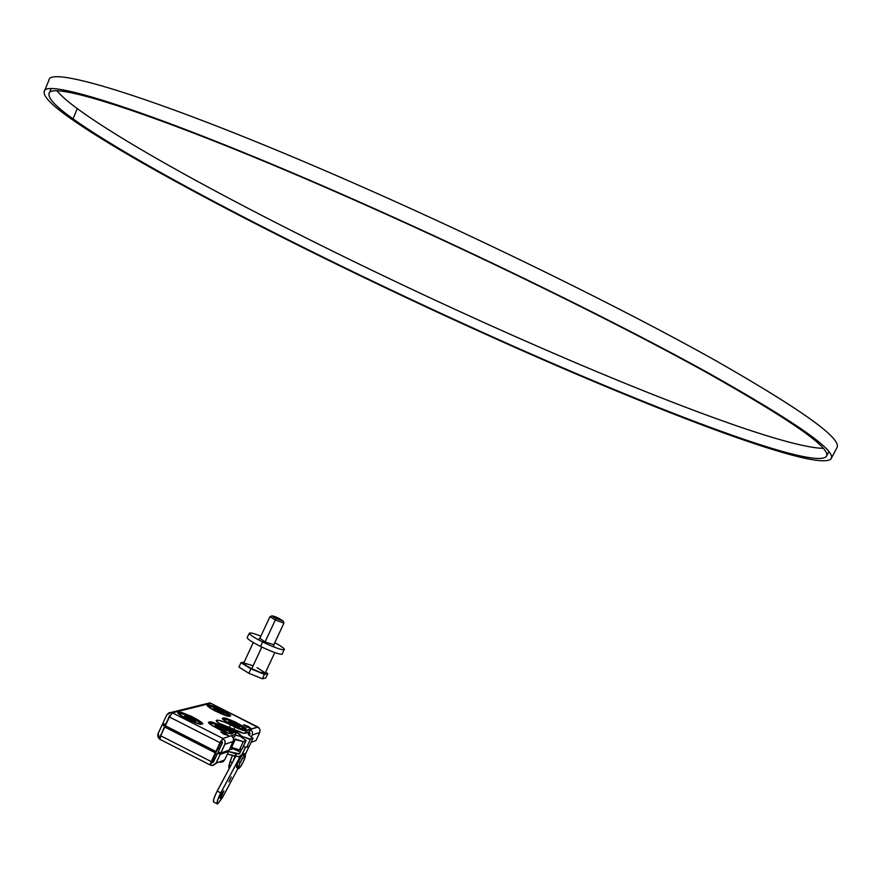 <?xml version="1.0" encoding="UTF-8"?>
<svg xmlns="http://www.w3.org/2000/svg" width="881" height="881" viewBox="0 0 881 881"><rect width="100%" height="100%" fill="white"/><g stroke="black" fill="none" stroke-linecap="round" stroke-linejoin="round"><path stroke-width="1.32" d="M228.939 716.066L229.622 716.011C236.582 716.837 208.257 702.553 208.301 705.252L208.61 706.155C207.564 703.743 231.406 714.568 229.104 715.978M244.433 728.807L236.659 723.521L228.653 720.118L223.686 719.171L223.378 718.257C216.142 717.387 245.381 732.166 245.083 729.215L239.863 728.257L233.476 725.68L225.734 721.407L223.003 718.522L226.835 718.698L234.952 721.803L243.916 726.968L245.347 728.455L244.378 729.292L245.083 729.215C252.054 729.975 223.223 715.416 223.378 718.257L223.686 719.171C222.574 716.627 247.021 727.794 244.533 729.204M231.285 733.025L223.356 727.563L215.107 724.072L209.953 723.114L209.634 722.167C202.101 721.308 232.11 736.516 231.912 733.455L228.344 733.036L219.909 729.831L211.969 725.437L209.226 722.453L213.235 722.618L221.594 725.801L230.778 731.12L232.21 732.651L231.185 733.532L231.912 733.455C239.18 734.203 209.579 719.215 209.634 722.167L209.953 723.114C208.874 720.482 234.005 731.935 231.373 733.421M201 723.554L193.115 718.07L184.735 714.524L179.405 713.522L179.074 712.564C171.233 711.628 201.529 726.99 201.562 723.973L195.956 722.938L186.981 719.149L179.977 714.843L178.634 712.839L182.83 713.059L191.353 716.297L199.26 720.68L201.947 723.18L200.835 724.039L201.562 723.973C209.127 724.788 179.261 709.657 179.074 712.564L179.405 713.522C178.458 710.934 203.687 722.365 201.066 723.929M220.845 731.825L225.624 733.41L228.487 735.536L220.845 731.825L228.476 735.547L223.565 734.06L220.845 731.825M243.563 724.766L248.079 726.274L250.744 728.389L243.453 724.843L250.854 728.312L246.933 727.221L243.563 724.766M213.334 708.533L213.334 708.533C218.07 709.535 221.682 711.286 224.181 713.797L223.994 713.918C219.27 712.938 215.658 711.187 213.147 708.665L219.072 710.317L224.181 713.786L217.178 711.628L213.334 708.533M228.509 721.605L228.509 721.605C233.3 722.585 236.978 724.369 239.533 726.968L239.357 727.089C234.577 726.12 230.899 724.336 228.322 721.737L235.381 723.907L239.357 727.089L232.474 724.788L228.509 721.605M214.898 725.614L214.898 725.614C219.854 726.605 223.631 728.444 226.219 731.12L226.043 731.263C221.087 730.294 217.31 728.455 214.7 725.757L222.001 727.97L226.043 731.263L218.917 728.906L215.427 726.77L214.898 725.614M184.393 716.055L184.393 716.055C189.459 717.057 193.269 718.918 195.846 721.605L195.637 721.759C190.582 720.757 186.761 718.907 184.162 716.209L190.538 717.916L194.503 720.118L195.637 721.759L188.347 719.348L184.856 717.2L184.393 716.055M210.933 703.324L209.612 702.928L171.134 712.421L166.806 714.788L162.754 723.521L165.87 724.634L169.317 716.066L170.308 715.284L165.265 724.799L162.754 723.521L166.806 714.788L169.174 712.608L172.368 712.817L169.791 716.231L165.353 725.746L215.933 751.504L165.353 725.746L169.416 716.991L220.03 742.705L215.933 751.504L221.693 741.064L216.638 751.251L215.933 751.504L220.404 741.945L222.904 738.454L221.693 741.064L222.353 743.002L218.257 751.779L220.801 753.068L218.257 751.779L222.353 743.002L221.693 741.064L222.904 738.454L225.062 740.965L225.173 743.498L220.801 753.068L229.236 750.083L220.801 753.068L224.897 744.291L233.256 741.461L229.236 750.083L233.663 739.842L233.08 737.419L231.296 735.723L235.645 734.302L234.456 736.835L233.013 737.32L234.753 736.615L235.888 733.642L232.221 730.679L218.951 723.389L216.208 720.46L218.598 720.273L223.983 721.913L244.709 730.767L257.88 727.056L210.779 703.302L172.368 712.817L222.904 738.454L235.645 734.302L234.753 736.615M235.932 734.082C235.965 733.058 233.608 731.307 228.873 728.829L224.567 726.649C218.951 723.708 216.164 721.649 216.219 720.449C217.893 719.612 222.673 721.065 230.558 724.843L229.39 727.321L230.558 724.843L234.809 726.99L233.641 729.479C239.324 732.232 243.167 733.499 245.16 733.3L246.317 730.823L250.391 729.501L249.246 731.957L249.874 733.785L249.191 735.239L250.006 733.267L249.246 731.957L245.16 733.3L246.317 730.823C244.323 731.021 240.491 729.743 234.809 726.99L233.641 729.479L218.345 722.96L243.552 733.256L249.246 731.957L250.391 729.501L252.44 731.869L252.274 735.007L259.741 732.474L260.082 730.162L259.113 728.014L210.834 703.291L206.815 703.622L209.612 702.928M229.016 715.625L221.439 710.482L213.543 707.124L208.61 706.155L208.301 705.252C201.088 704.304 229.787 718.808 229.622 716.011L222.43 714.282L213.94 710.339L208.423 706.573L207.916 705.494L209.094 705.207L215.504 706.991L223.895 710.89L229.423 714.645L229.974 715.746L229.016 716.022M255.931 740.624L259.741 732.474L255.931 740.624L251.118 742.331L255.931 740.624M251.36 736.979L252.274 735.007L251.36 736.979M206.495 703.886L205.978 704.47M169.317 716.066L169.967 715.901L169.317 716.066M169.416 716.991L220.03 742.705L222.904 738.454L172.368 712.817L169.416 716.991M224.897 744.291L233.256 741.461L233.641 739.126L232.441 736.56L231.296 735.723L222.904 738.454L225.062 740.965L224.897 744.291M252.274 735.007L259.741 732.474L260.016 729.82L258.629 727.552L257.88 727.056L250.391 729.501L252.44 731.869L252.274 735.007M171.134 712.421L172.368 712.817L210.779 703.302L257.935 727.045M233.806 749.125L240.359 751.978L233.806 749.125M239.764 753.255L237.958 753.916L234.654 753.464L228.564 751.515L236.758 753.299L235.601 755.766L234.467 756.041L227.408 753.993L235.117 755.953L236.273 753.475L235.117 755.953L236.758 753.299L239.434 753.718L241.724 749.059L239.742 753.299L237.958 753.916L239.764 753.255M213.587 761.801L211.605 762.45L210.482 765.082L210.251 764.223L215.327 752.803L216.032 752.55L211.947 762.594L213.422 762.087L217.651 753.079L220.195 754.367L215.669 763.86L212.905 765.512L210.482 765.082L211.693 762.494L213.587 761.801M233.883 748.079L232.584 747.848L233.553 748.211L233.245 748.861L233.553 748.211L235.48 749.852L233.883 748.079M236.813 756.383L235.601 755.766L238.322 756.812L241.229 755.799L245.557 747.264L242.165 754.521L238.476 756.812L236.813 756.383M213.246 762.285L212.266 762.638L213.565 761.845L217.651 753.079L219.523 752.418L217.651 753.079L220.195 754.367L228.642 751.361L224.611 759.973L216.098 763.133L220.195 754.367L228.642 751.361L227.397 750.733L228.642 751.361L224.611 759.973L216.098 763.133L212.222 765.545L210.394 765.104L211.231 761.58L160.694 735.789L159.373 738.884L157.941 736.835L157.831 734.325L162.148 724.81L158.106 733.532L159.879 739.324M219.854 762.197L222.992 761.779L224.611 759.973L220.801 762.34M249.081 746.405L245.953 753.112L242.165 754.521L245.953 753.112L249.081 746.405M241.934 755.358L242.55 755.38M243.156 755.314L245.953 753.112L242.286 755.38M232.958 761.492L234.974 755.986L232.958 761.492M164.218 724.259L162.148 724.81L164.659 726.087L160.595 736.009L164.659 726.087L165.551 725.845L162.148 724.81L164.218 724.259M212.266 762.638L211.66 762.494L211.947 761.327L216.032 752.55L164.758 727.045L160.694 735.789L164.758 727.045L215.327 752.803L211.231 761.58L160.694 735.789L159.979 739.346L210.24 765.027M215.327 752.803L164.758 727.045L215.327 752.803M174.416 730.911L173.854 731.076L174.416 730.911M161.223 734.644L160.617 734.809L161.223 734.644M229.611 767.769L228.873 767.736L228.906 765.875L232.265 755.678L230.084 761.636L232.287 762.759L230.084 761.636L229.159 764.862L230.734 765.666L229.159 764.862L229.467 768.034M223.939 713.885L223.939 713.885C219.27 712.916 215.691 711.187 213.213 708.698L218.257 712.134L223.939 713.885M213.4 708.566C218.081 709.546 221.649 711.286 224.115 713.764L220.118 710.835L213.4 708.566M222.816 713.324L214.369 709.238L222.948 713.225L221.472 713.136L214.579 709.657L215.283 709.183L218.984 710.515L222.816 713.324M190.648 738.63L190.274 739.434L190.648 738.63M195.571 721.726L195.571 721.726C190.571 720.735 186.794 718.907 184.228 716.231L184.448 716.088C189.459 717.079 193.236 718.918 195.78 721.572L190.527 717.927L184.239 716.22L188.369 719.348L195.571 721.726M194.382 721.121L185.462 716.804L194.547 721.01L192.201 720.724L185.473 716.991L191.287 718.555L194.382 721.121M231.659 749.5L232.529 747.639L231.659 749.5L229.578 749.335L231.659 749.5M239.302 727.056L239.302 727.056C234.566 726.098 230.932 724.336 228.388 721.759L232.485 724.788L239.302 727.056M228.564 721.638C233.311 722.607 236.945 724.369 239.467 726.935L235.359 723.907L228.564 721.638M238.145 726.484L229.567 722.31L238.288 726.385L236.813 726.318L229.589 722.508L235.062 724.006L238.145 726.484M225.976 731.23L221.979 727.981L214.953 725.647C219.854 726.627 223.587 728.444 226.164 731.098L225.976 731.23C221.087 730.272 217.343 728.455 214.766 725.79L218.94 728.906L225.976 731.23M224.798 730.635L215.977 726.351L224.941 730.525L223.411 730.47L216.186 726.814L216.924 726.274L220.79 727.651L224.798 730.635M215.36 753.993L217.067 754.345L215.36 753.993M231.329 729.182C236.934 732.078 240.249 734.358 241.273 736.031L240.249 736.373L246.085 740.591L240.965 736.648L241.273 736.031L249.29 739.148L253.001 738.289L248.508 734.688L248.871 733.565L247.913 732.397L248.508 734.688L253.001 738.289L249.235 746.35L246.702 747.264L249.235 746.35L253.001 738.289L250.49 739.159L241.779 736.373L234.996 731.164L223.091 725.878L231.329 729.182M221.329 724.887L223.223 725.603L221.329 724.887M243.244 746.681L246.702 747.264L250.49 739.159L246.702 747.264L243.244 746.681M241.515 736.934L241.779 736.373L241.515 736.934M246.085 740.591L242.275 748.773L239.434 749.896L242.044 748.949L245.865 740.767L243.277 741.659L239.434 749.896L243.277 741.659L235.425 739.082L231.582 747.33L239.434 749.896L230.448 747.473L231.582 747.33L235.425 739.082L233.641 739.17L243.277 741.659L246.096 740.58L242.275 748.751M240.249 736.373L235.48 735.051L240.249 736.373M221.175 741.659L222.486 742.32L221.175 741.659M218.114 748.09L219.622 748.861L218.114 748.09M273.848 644.694L264.994 641.952L264.553 642.899L264.994 641.952L259.928 638.196M73.035 118.88C142.359 168.249 319.803 258.882 482.27 332.225C643.879 405.458 810.091 469.595 826.015 456.832L826.345 456.413C831.829 448.473 791.369 420.204 704.987 371.606C618.055 323.503 485.574 258.32 362.73 203.786C171.277 118.594 48.059 78.662 49.017 93.937C48.147 98.474 56.153 106.788 73.035 118.88L77.286 108.627L73.035 118.88M823.295 448.341C781.899 447.592 633.098 389.865 486.367 323.624C323.657 250.336 146.246 159.131 77.286 108.627C67.881 101.667 61.174 95.82 57.166 91.084M249.389 633.219L247.143 637.525C247.231 638.967 251.702 641.93 260.523 646.412L262.648 641.963C253.915 637.536 249.499 634.628 249.389 633.219L249.929 632.954C251.614 632.866 255.27 633.935 260.864 636.17M831.477 457.812L831.113 458.715C836.697 450.709 795.752 422.12 708.302 372.927C620.279 324.208 485.993 258.144 361.529 202.894C167.632 116.633 43.18 76.328 44.193 91.767C43.312 96.392 51.527 104.883 68.839 117.25L69.28 116.138L68.839 117.25C139.429 167.357 318.625 258.838 482.656 332.897C645.784 406.824 813.989 471.809 830.717 459.21L831.477 457.812M44.193 91.767L48.929 80.171C49.204 64.214 174.284 103.551 367.696 189.272C492.016 244.257 625.984 310.398 713.907 359.613C801.258 409.379 842.28 438.716 836.95 447.636L831.113 458.715M282.129 654.319L283.979 649.815C280.466 649.704 273.352 647.095 262.648 641.963L260.523 646.412C271.348 651.61 278.55 654.242 282.129 654.319M274.795 642.667C281.281 646.18 284.497 648.471 284.431 649.561M251.735 668.701L261.822 647.05L251.735 668.701L246.361 665.717L243.663 663.184C243.707 664.131 246.394 665.97 251.735 668.701C259.234 672.269 263.716 673.778 265.17 673.205L259.939 672.247L251.735 668.701M275.301 620.015L269.982 616.612L275.301 620.015L276.282 618.594L272.031 615.863L278.914 618.352L274.707 616.502L272.02 615.874L274.299 617.559L283.175 621.061L278.914 618.352L283.175 621.072L276.282 618.594L275.301 620.015L283.924 623.109L275.301 620.015L265.06 641.985L275.301 620.015M267.78 673.646L265.588 672.291L267.78 673.646L264.41 674.361L267.78 673.646L265.732 678.029L267.78 673.646M244.147 662.127L240.998 662.688L250.942 668.855L264.41 674.361L250.942 668.855L240.998 662.688L244.147 662.127M243.993 662.986L252.902 665.728M257.076 667.666L265.071 672.776M238.949 667.093L240.998 662.688L238.949 667.093L248.883 673.282L250.942 668.855L248.883 673.282L262.351 678.777L264.41 674.361L262.351 678.777L265.732 678.029L262.351 678.777L248.883 673.282L238.949 667.093M220.261 798.186L223.829 790.885L221.098 797.327L220.008 798.076L220.977 794.97L223.763 790.874L220.261 798.186M228.895 781.832L231.263 776.976L228.895 781.832M213.609 802.073L213.742 799.243L216.065 793.296L235.932 755.931L217.167 791.072L220.757 792.911L240.183 756.482L219.644 795.136L217.122 801.82L217.398 803.957C216.352 803.252 217.475 799.563 220.757 792.911L217.167 791.072C213.885 797.723 212.773 801.402 213.83 802.128L214.094 802.051M239.191 749.819L238.476 751.163L239.191 749.819M244.995 755.171L249.092 746.394L244.995 755.171M217.651 803.89L222.199 797.999L238.057 768.32L222.981 796.611L217.651 803.89M240.678 749.445L241.383 749.797L240.678 749.445M241.978 755.502L238.355 761.68L240.139 762.594C242.286 758.233 243.938 755.777 245.116 755.226C245.777 755.502 245.259 757.506 243.585 761.25L240.238 767.076L238.476 768.584L239.566 763.882L243.508 756.735L245.403 755.513L243.585 761.25C241.449 765.6 239.797 768.045 238.619 768.606C237.947 768.342 238.465 766.338 240.139 762.594L238.355 761.68C236.681 765.424 236.174 767.439 236.835 767.703L238.388 768.496M241.724 755.832L237.782 762.968L236.703 767.681M236.978 767.67L238.465 766.173M229.115 716.011L229.412 715.945C227.849 717.74 206.044 706.892 208.136 705.978L208.246 706.386M244.533 729.237L244.852 729.149C243.475 731.098 221.109 719.997 223.234 718.995L223.345 719.414M231.362 733.477L231.681 733.388C232.892 736.538 204.755 722.651 209.458 722.96L209.579 723.378M201.055 723.973L201.342 723.896C200.989 726.517 174.912 713.467 178.854 713.401L178.975 713.819M239.445 753.718L238.509 754.059M190.439 739.511L190.814 738.707M174.251 731.274L174.625 730.47M231.901 749.302L232.661 747.683M202.542 745.678L202.916 744.874M274.046 645.101L273.286 646.742M49.017 93.937L51.032 88.904M826.345 456.413L828.911 451.634M259.488 638.318L258.728 639.947M253.276 642.535L243.663 663.173M272.031 615.863L269.982 616.601L259.675 638.725M273.606 645.211L283.924 623.109L283.175 621.072M274.806 652.568L265.17 673.205M217.067 803.791L213.83 802.128M245.116 755.226L244.378 754.852"/></g></svg>
